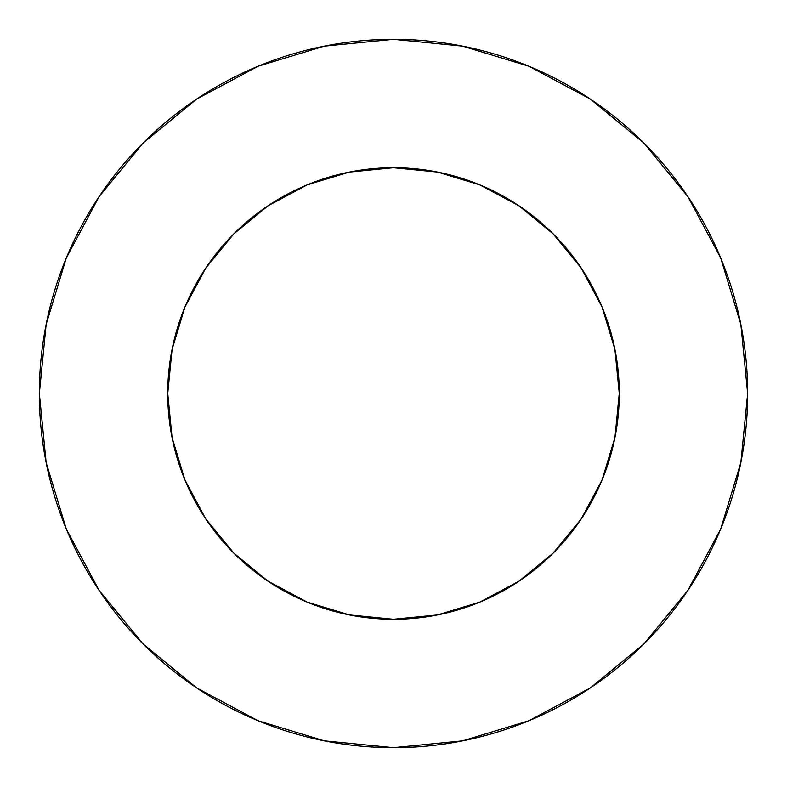 <?xml version="1.0" encoding="UTF-8"?>
<svg xmlns="http://www.w3.org/2000/svg" width="787" height="787" viewBox="0 0 787 787"><rect width="100%" height="100%" fill="white"/><g stroke="black" fill="none" stroke-linecap="round" stroke-linejoin="round"><path stroke-width="1.18" d="M313.983 182.19L349.458 172.068L307.097 184.915L268.072 205.781L233.857 233.857L205.781 268.072L184.915 307.097L172.068 349.458L167.729 393.5A225.771 225.771 0 0 1 393.5 167.729A225.771 225.771 0 0 1 619.271 393.5A225.771 225.771 0 0 1 393.5 619.271A225.771 225.771 0 0 1 167.729 393.5L172.068 437.542L184.915 479.903L205.781 518.928L233.857 553.143L268.072 581.219L307.097 602.085L349.458 614.932L311.495 603.855M747.65 393.5A354.15 354.15 0 0 0 393.5 39.35A354.15 354.15 0 0 0 39.35 393.5A354.15 354.15 0 0 1 393.5 39.35A354.15 354.15 0 0 1 747.65 393.5A354.15 354.15 0 0 1 393.5 747.65A354.15 354.15 0 0 1 39.35 393.5A354.15 354.15 0 0 0 393.5 747.65A354.15 354.15 0 0 0 747.65 393.5L740.842 324.411L720.695 257.969L687.966 196.74L643.923 143.077L590.26 99.034L529.031 66.305L462.589 46.158L393.5 39.35L324.411 46.158L257.969 66.305L196.74 99.034L143.077 143.077L99.034 196.74L66.305 257.969L46.158 324.411L39.35 393.5L46.158 462.589L66.305 529.031L99.034 590.26L143.077 643.923L196.74 687.966L257.969 720.695L324.411 740.842L393.5 747.65L462.589 740.842L529.031 720.695L590.26 687.966L643.923 643.923L687.966 590.26L720.695 529.031L740.842 462.589L747.65 393.5M473.017 604.809L437.542 614.932L479.903 602.085L518.928 581.219L553.143 553.143L581.219 518.928L602.085 479.903L614.932 437.542L603.855 475.505M182.19 473.017L172.068 437.542M172.068 349.458L183.145 311.495M604.809 313.983L614.932 349.458L602.085 307.097L581.219 268.072L553.143 233.857L518.928 205.781L479.903 184.915L437.542 172.068L475.505 183.145M687.966 196.74L643.923 143.077L590.348 99.103M196.74 99.034L143.077 143.077L99.103 196.652M99.034 590.26L143.077 643.923L196.652 687.897M590.26 687.966L643.923 643.923L687.897 590.348M349.458 614.932L393.5 619.271L437.542 614.932M614.932 437.542L619.271 393.5L614.932 349.458M437.542 172.068L393.5 167.729L349.458 172.068"/></g></svg>
